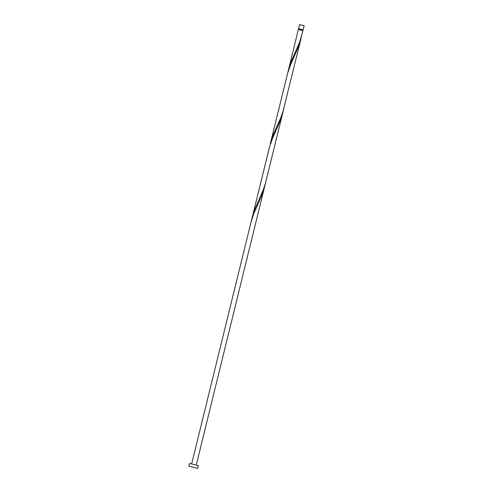 <?xml version="1.0" encoding="UTF-8"?>
<svg xmlns="http://www.w3.org/2000/svg" width="493" height="493" viewBox="0 0 493 493"><rect width="100%" height="100%" fill="white"/><g stroke="black" fill="none" stroke-linecap="round" stroke-linejoin="round"><path stroke-width="0.74" d="M298.555 28.693L299.553 24.65L304.15 25.778L303.158 29.826L299.004 28.859M302.684 29.765L303.158 29.826M302.486 30.578L302.696 29.709L301.796 29.426L299.017 28.81L298.801 29.679M188.85 466.175L189.503 463.525L191.752 463.925L198.346 465.7L197.699 468.35L188.85 466.175L197.699 468.35M294.808 53.152L299.639 42.09L302.93 30.745L298.333 29.617L287.813 72.625M294.709 53.361L290.993 61.933L288.35 70.265M300.841 39.255L283.062 111.282L280.671 117.975L272.9 135.606L270.25 143.938L287.61 73.352L290.778 64.306L298.518 46.693L301.371 36.895M283.9 108.232L265.604 182.693L263.447 189.435L254.801 209.279L252.151 217.61L269.72 146.298M252.151 217.61L251.621 219.97M283.278 110.568L280.425 120.372L272.678 137.978L269.517 147.025L250.999 222.312L253.685 213.888L261.456 196.257L264.649 186.6L196.257 465.041M250.999 222.312L191.66 463.907M282.748 112.928L264.649 186.6"/></g></svg>
